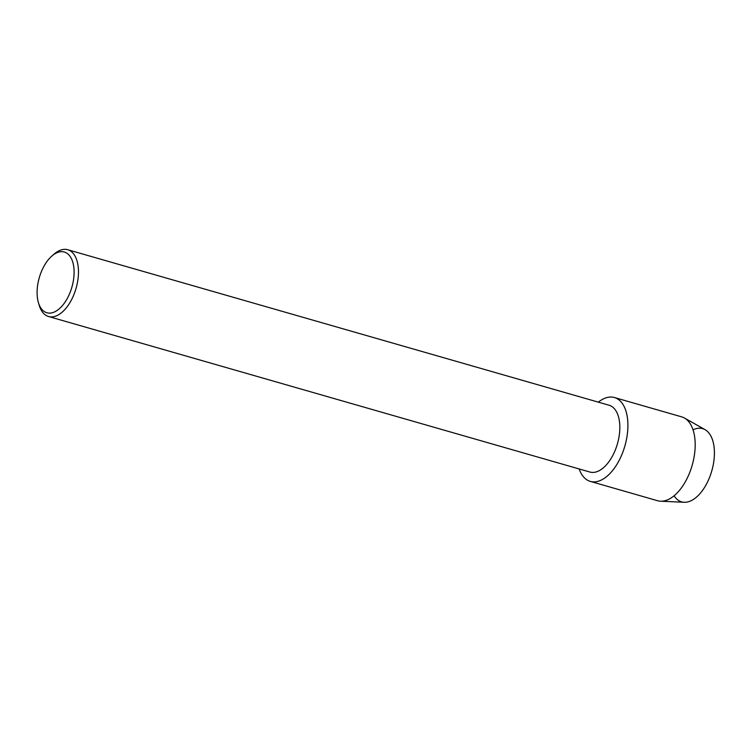 <?xml version="1.0" encoding="UTF-8"?>
<svg xmlns="http://www.w3.org/2000/svg" width="752" height="752" viewBox="0 0 752 752"><rect width="100%" height="100%" fill="white"/><g stroke="black" fill="none" stroke-linecap="round" stroke-linejoin="round"><path stroke-width="1.13" d="M693.043 429.824A38.089 20.464 106 0 1 713.187 442.185A38.089 20.464 106 0 1 706.654 483.752A38.089 20.464 106 0 1 674.102 495.756M51.926 255.99L54.106 254.101A34.752 18.668 106 0 1 67.736 249.73L609.092 405.243A34.752 18.668 106 0 1 612.758 455.524A34.752 18.668 106 0 1 589.906 472.04L48.551 316.517A34.752 18.668 106 0 1 39.311 305.585L38.474 302.821A31.603 16.986 106 0 1 43.531 267.035A31.603 16.986 106 0 1 51.926 255.99A31.603 16.986 106 0 1 72.22 260.502A31.603 16.986 106 0 1 67.661 297.745A31.603 16.986 106 0 1 38.474 302.821M598.338 402.151A43.635 23.444 106 0 1 625.551 409.868A43.635 23.444 106 0 1 619.018 460.666A43.635 23.444 106 0 1 579.153 468.947A43.635 23.444 106 0 0 590.32 481.402A43.635 23.444 106 0 0 619.018 460.666A43.635 23.444 106 0 0 614.422 397.526A43.635 23.444 106 0 0 598.338 402.151M67.736 249.73A34.752 18.668 106 0 1 71.402 300.01A34.752 18.668 106 0 1 48.551 316.517M614.422 397.526L681.697 416.862A43.635 23.444 106 0 1 684.47 418.027L705.056 429.665A38.089 20.464 106 0 1 706.654 483.752A38.089 20.464 106 0 1 684.198 502.27L660.576 501.208A43.635 23.444 106 0 1 657.605 500.729L590.32 481.402M684.47 418.027A43.635 23.444 106 0 1 686.303 479.992A43.635 23.444 106 0 1 660.576 501.208"/></g></svg>
